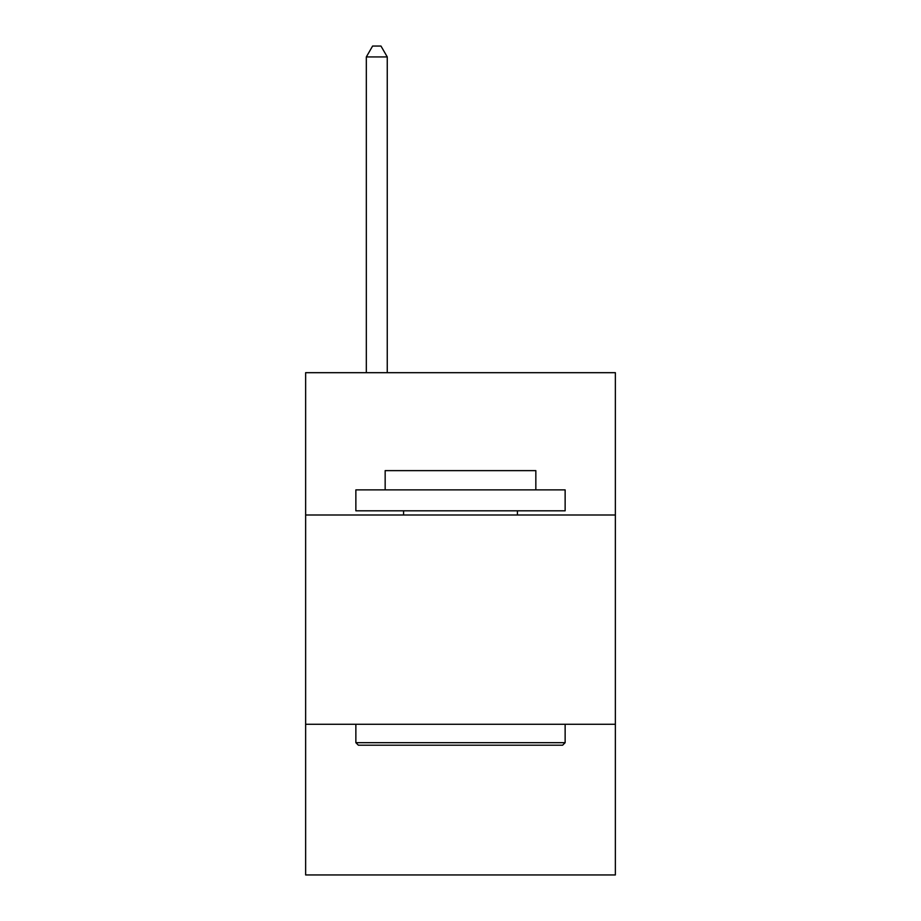 <?xml version="1.0" encoding="UTF-8"?>
<svg xmlns="http://www.w3.org/2000/svg" width="921" height="921" viewBox="0 0 921 921"><rect width="100%" height="100%" fill="white"/><g stroke="black" fill="none" stroke-linecap="round" stroke-linejoin="round"><path stroke-width="1.38" d="M615.366 515L615.366 372.683L305.634 372.683L305.634 515L615.366 515L615.366 874.95L305.634 874.95L305.634 515M615.366 724.274L305.634 724.274M358.373 745.204L355.863 742.683L565.137 742.683L562.627 745.204L358.373 745.204M565.137 489.88L565.137 510.81L355.863 510.81L355.863 489.88L565.137 489.88M385.162 489.88L385.162 470.631L535.838 470.631L535.838 489.88M565.137 724.274L565.137 742.683M355.863 724.274L355.863 742.683M517.418 510.81L517.418 515M403.582 510.81L403.582 515M387.257 372.683L387.257 56.929L366.328 56.929L366.328 372.683M366.328 56.929L372.602 46.05L380.972 46.05L387.257 56.929"/></g></svg>
